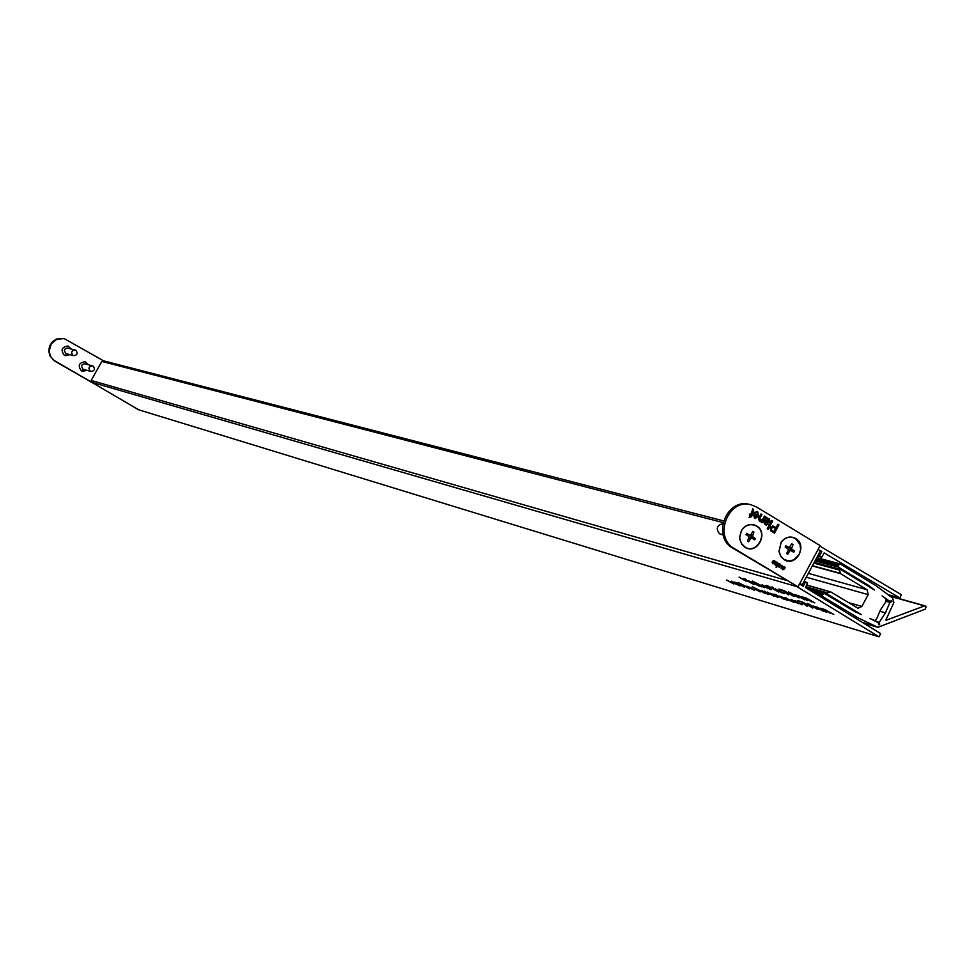 <?xml version="1.0" encoding="UTF-8"?>
<svg xmlns="http://www.w3.org/2000/svg" width="975" height="975" viewBox="0 0 975 975"><rect width="100%" height="100%" fill="white"/><g stroke="black" fill="none" stroke-linecap="round" stroke-linejoin="round"><path stroke-width="1.46" d="M138.706 409.793L879.048 636.821L880.669 633.604L805.521 587.584L807.507 582.831L803.827 581.746M739.221 584.903L734.455 582.148L736.21 582.648L744.473 587.242L736.966 583.123L739.221 584.903M749.604 588.851L738.014 582.392L749.799 588.486M755.028 589.217L760.195 591.91L755.089 589.119M798.854 597.139L794.259 594.494L798.866 595.835L807.471 600.661L799.646 596.334L804.643 599.808L796.831 595.493L798.854 597.139M788.629 591.91L799.086 597.919L788.629 591.91M775.198 588.778L782.194 593.044L775.198 588.778M773.199 587.486L771.92 586.95L773.199 587.486M779.22 590.85L784.546 593.604L779.281 590.74M746.399 579.564L745.095 579.004L746.399 579.564M744.924 579.126L743.62 578.553L744.924 579.126M752.164 582.916L754.102 584.622L745.375 579.845L753.261 584.11L748.337 580.734L752.164 582.916M754.808 584.086L749.763 581.149L754.808 584.086M758.416 585.89L751.725 581.746L754.638 582.611L761.487 586.816L758.538 585.67M764.278 587.693L752.395 581.076L764.485 587.303M770.299 588.742L765.192 585.78L770.299 588.742M759.903 591.203L752.334 586.731L761.792 591.459L765.277 593.592L757.648 589.4L759.903 591.203M768.337 594.555L760.853 590.411L768.544 594.189M778.647 596.907L773.772 594.08L775.625 594.604L784.107 599.332L776.38 595.091L778.647 596.907M785.85 598.857L782.303 597.785L787.191 600.308L779.634 596.115L785.85 598.857M807.446 603.428L817.867 609.412L807.446 603.428M791.103 599.601L798.391 603.683L791.249 599.32M806.167 599.345L801.547 596.676L806.191 598.028L814.844 602.879L806.983 598.54L811.992 602.026L804.143 597.687L806.167 599.345M138.584 409.756L91.65 382.261L91.175 380.445L101.839 361.42L103.326 360.689L64.204 338.593L56.903 339.129L51.2 343.858L49.177 351.037L50.298 355.912L53.235 359.909L91.357 382.029M878.95 636.773L796.965 586.621L91.65 382.261M802.023 604.829L794.406 600.637L802.242 604.439M807.044 606.279L801.145 601.892L797.587 600.515L801.011 601.551L807.142 606.109M812.821 608.083L802.705 602.062L812.882 607.973M745.997 581.173L739.062 577.09L746.058 581.076M825.057 610.911L820.463 608.254L825.155 609.643L833.783 614.482L825.935 610.143L830.907 613.604L823.071 609.265L825.057 610.911M817.684 608.668L813.101 606.011L817.757 607.388L826.337 612.215L818.537 607.888L823.485 611.337L815.685 607.035L817.684 608.668M785.009 597.456L794.162 602.404L786.484 598.991L785.009 597.456M776.429 595.993L772.919 594.933L777.782 597.443L770.262 593.263L776.429 595.993M767.142 592.325L774.321 596.347L767.288 592.057M769.226 594.092L764.193 591.167L769.226 594.092M762.036 584.793L771.176 589.729L763.547 586.353L762.036 584.793M778.806 592.069L766.813 585.39L779.025 591.679M788.373 594.86L782.401 590.436L778.867 589.071L782.255 590.082L788.47 594.689M794.077 596.627L783.924 590.582L794.15 596.517M752.919 588.839L749.531 587.815L754.297 590.277L746.874 586.146L752.919 588.839M731.348 581.161L740.147 585.926L732.859 582.684L731.348 581.161M733.846 584.037L726.473 579.991L734.053 583.647M799.537 583.988L803.229 586.243L805.399 582.197M818.147 555.104L819.719 555.531L821.901 551.484L820.316 551.07M821.901 551.484L820.072 550.4M817.586 556.14L821.316 557.127L817.818 555.713M887.945 594.64L899.73 597.919L824.155 552.886L821.998 556.908L817.574 556.152M819.878 546.097L901.412 594.726L899.828 597.967L887.981 594.665M819.719 555.531L819.89 556.262M808.458 604.037L816.794 608.875L808.543 603.854M789.628 592.52L798.013 597.383L789.726 592.337M785.96 597.809L786.983 599.15L791.676 601.161L785.862 597.967M732.262 581.514L737.795 584.768L732.176 581.673M762.986 585.146L764.047 586.511L768.702 588.51L762.901 585.317M759.111 585.024L763.742 587.023L757.965 583.842L759.111 585.024M773.589 589.375L778.282 591.386L772.456 588.181L773.589 589.375M744.571 586.243L749.08 588.205L743.438 585.085L744.571 586.243M762.194 590.594L763.303 591.959L767.825 593.921L762.109 590.753M795.771 600.783L796.855 602.16L801.511 604.171L795.673 600.953M784.558 598.102L780.561 596.566L784.509 598.199M775.149 595.237L771.188 593.714L775.101 595.335M751.664 588.108L747.801 586.609L751.615 588.193M879.694 624.244L879.267 622.342L885.434 612.873L889.931 602.392L891.93 601.404L891.613 600.746L889.7 601.331L882.07 595.883L885.812 598.784L885.983 601.563L880.474 609.875L876.342 619.6L874.429 620.502L869.993 618.503L878.292 622.684L878.865 624.78L879.694 624.244L878.572 623.903M886.409 620.149L924.532 605.902L926.104 606.852L925.251 609.156L877.793 627.327L858.256 617.967L822.681 596.578L822.352 595.103L824.411 593.373L854.417 611.435L861.376 614.616L827.397 594.165L827.348 592.861L830.712 591.91L858.024 608.254L861.863 606.45L868.189 594.628L867.092 589.741L840.511 573.641L839.56 570.095L840.487 569.412L874.538 590.021L868.408 585.305L838.476 567.158L838.134 565.671L839.963 563.855L875.648 585.463L892.625 598.041L893.892 602.538L885.885 620.003M858.256 617.967L852.174 616.151M876.464 626.632L862.388 622.403M924.532 605.902L890.199 596.322M868.408 585.305L865.361 584.464M839.56 570.095L813.832 563.136M827.348 592.861L805.996 586.706M879.267 622.342L875.257 621.16M885.434 612.873L879.889 611.264M889.931 602.392L886.117 601.307M889.7 601.331L886.433 600.405M72.967 355.388C70.724 352.377 71.443 350.586 75.124 350.013L75.831 350.293C78.073 353.316 77.342 355.095 73.649 355.668L72.967 355.388M73.649 355.668L65.691 353.486L64.313 350.464L65.13 348.904L67.251 348.075L75.124 350.013M90.273 371.195C88.042 368.184 88.762 366.393 92.454 365.844L93.125 366.125C95.355 369.147 94.624 370.939 90.919 371.463L90.273 371.195M90.919 371.463L82.838 369.147L81.486 366.125L82.302 364.565L84.435 363.748L92.454 365.844M722.78 523.612C716.808 525.367 715.711 528.755 719.501 533.764L723.121 534.922M745.058 547.109C756.856 554.872 768.727 532.837 756.405 526.049C750.494 523.27 745.509 524.794 741.463 530.644L739.745 537.103L740.001 539.711L741.573 543.66L745.058 547.109M753.931 532.07L752.773 531.363L751.067 534.544L749.653 535.056L746.74 533.313L746.046 534.605L749.044 536.628L747.533 541.088L748.69 541.783L750.701 538.419L751.81 538.09L754.723 539.833L755.418 538.541L752.42 536.518L753.931 532.07L752.59 531.716M753.358 539.017L753.833 538.127L751.006 536.421L750.689 534.739M753.833 538.127L755.418 538.541M749.202 537.993L751.725 538.09M748.166 534.653L746.521 533.715M784.168 559.528L788.763 560.93L793.565 559.967L799.11 554.665L800.633 549.571L800.012 544.355L795.442 538.566C790.055 535.921 785.314 537.128 781.219 542.197L779.037 551.448L780.951 556.469L784.168 559.528M792.98 544.55L791.834 543.855L788.994 547.487L785.85 545.793L785.155 547.085L787.971 548.779L788.336 549.997L786.63 553.532L787.776 554.227L789.774 550.875L790.871 550.546L793.76 552.277L794.442 550.997L791.481 548.986L792.98 544.55L791.651 544.196M792.358 551.436L792.833 550.558L790.018 548.864L789.701 547.219M792.833 550.558L794.442 550.997M789.774 550.875L788.275 550.473L788.994 550.168L790.786 550.546M787.215 547.109L785.631 546.207M784.156 559.711C796.039 567.535 808.007 545.257 795.612 538.419C790.14 535.738 785.314 536.969 781.158 542.124L778.952 551.509L780.902 556.615L784.156 559.711M745.046 547.292C757.039 555.177 769.092 532.801 756.576 525.915C750.567 523.087 745.509 524.635 741.402 530.571L739.647 537.128L739.903 539.784L741.987 544.501L745.046 547.292M771.7 520.492L772.651 521.064L768.178 529.364L767.227 528.791L771.7 520.492M764.412 516.067L765.363 516.64L762.084 522.71L761.134 522.137L761.597 521.284L759.428 521.235L758.501 518.724L760.987 513.983L761.938 514.568L759.988 518.188L760.207 520.443L762.657 519.322L764.412 516.067M752.542 509.998L752.542 508.84L753.261 509.157L753.517 511.717L751.676 515.129L752.347 515.531L750.36 517.567L749.08 517.603L750.214 515.519L749.348 514.995L749.872 514.032L750.726 514.556L752.542 509.998M777.745 562.941L777.575 563.928L776.003 562.673L776.6 564.939L775.539 565.378L774.638 563.696L776.112 564.781L775.527 562.49L777.099 562.222L777.745 562.941L777.136 563.721M776.271 566.658L776.368 567.34L776.271 566.658M785.07 567.352L784.899 568.327L783.327 567.084L783.924 569.339L782.864 569.79L781.962 568.108L783.437 569.193L782.864 566.902L784.424 566.633L785.07 567.352L784.461 568.133M798.001 586.816L734.358 548.596C712.993 537.213 728.167 497.859 751.225 504.818L756.746 507.11L820.133 545.622L798.001 586.816L732.798 548.157C711.445 536.786 726.607 497.482 749.641 504.441L750.372 504.623M781.999 565.244L781.121 568.73L781.877 565.805L779.098 567.511L780.366 564.891L777.562 566.585L780.487 564.33L779.683 567.231L781.999 565.244M778.915 563.392L776.734 566.085L778.915 563.392M775.186 561.405L775.027 562.38L774.308 561.039L773.443 561.137L774.04 563.404L772.98 563.842L772.078 562.161L773.565 563.245L772.98 560.954L774.54 560.686L775.186 561.405L774.589 562.185M757.258 512.85L754.443 512.277L757.782 511.899L758.672 516.543L754.443 518.225L753.846 513.325L757.843 515.751L757.258 512.85M767.008 517.64L766.898 518.566L769.287 518.883L770.128 521.674L767.947 522.624L765.326 521.71L765.814 523.831L768.556 524.367L765.119 524.696L763.778 522.112L766.057 517.067L766.898 518.566M777.892 524.245L778.94 524.879L774.467 533.179L770.701 530.79L770.262 527.463L773.004 526L776.063 527.658L777.892 524.245M799.902 583.269L802.169 584.842L801.145 584.976M820.267 551.155L818.232 549.157M782.791 567.255L783.924 568.51M783.437 568.376L783.924 569.339M783.437 569.205L782.62 569.692M781.865 568.34L782.73 569.278M783.778 566.414L784.424 566.633M783.937 566.499L784.582 567.218M779.049 565.439L777.611 566.621M775.966 567.109L776.709 566.914M776.77 566.109L779.354 563.648M775.478 562.855L776.6 564.098M776.112 563.964L776.6 564.939M776.112 564.805L775.296 565.281M775.405 564.866L775.088 563.903M776.453 562.002L777.099 562.222M776.612 562.087L777.258 562.807M772.919 561.32L774.04 562.563M773.565 562.429L774.04 563.404M773.565 563.27L772.736 563.745M772.054 562.234L772.846 563.331M773.894 560.467L774.54 560.686M774.065 560.552L774.711 561.271M752.529 508.877L753.261 509.157M752.944 509.084L753.2 511.643L751.676 515.129M751.359 515.056L752.347 515.531M752.03 515.458L751.554 516.336M750.36 517.567L751.164 516.092M750.043 517.493L749.129 517.518M749.824 514.117L750.726 514.556M756.527 512.57L755.113 512.789M756.685 511.461L757.782 511.899M757.465 511.826L758.672 516.543M758.355 516.47L755.077 518.517M753.797 513.411L757.843 515.751M754.65 517.189L757.319 516.713L754.272 514.861L753.773 515.982L755.345 517.445M753.773 515.982L754.967 517.262M754.272 514.861L754.089 516.055M764.363 516.153L765.363 516.64M765.046 516.555L761.816 522.551M759.915 521.479L761.597 521.284M760.939 514.069L761.938 514.568M761.621 514.483L759.671 518.115L760.207 520.443M759.891 520.357L760.5 520.589M768.3 518.493L769.287 518.883M768.97 518.798L770.128 521.674M769.811 521.588L767.776 522.576M764.875 521.869L764.997 522.917M764.68 522.832L765.814 523.831M765.497 523.758L766.326 524.087M767.569 523.782L768.556 524.367M768.227 524.282L766.094 525.135M766.045 517.177L766.691 517.567M767.825 519.431L765.521 520.662L769.153 521.15L767.983 519.468L765.838 520.747M765.96 520.772L767.995 521.491M771.652 520.577L772.651 521.064M772.322 520.979L767.898 529.193M777.855 524.331L778.94 524.879M778.611 524.806L774.199 533.008M772.834 525.964L774.247 526.549M773.931 526.476L776.063 527.658M772.797 527.134L770.993 527.975L771.042 529.852L773.943 531.582L775.552 528.608L773.76 527.524L771.322 528.06L771.371 529.925L773.943 531.582M85.118 361.688L88.359 364.747M86.836 370.342L82.485 371.341M88.493 364.784L85.191 361.701C78.853 362.663 77.61 365.722 81.461 370.89L86.97 370.378M67.909 345.991L71.224 349.013M69.773 354.656L65.41 355.704M69.895 354.681L64.313 355.241C60.45 350.098 61.681 347.015 67.982 346.015L71.346 349.05M55.234 361.359L91.321 382.115M54.807 361.237L49.871 355.802L48.75 350.927L49.627 345.991L52.358 341.786L56.489 339.032L63.96 338.544M91.175 380.445L786.423 580.369M722.999 522.551L101.839 361.42M804.022 581.38L805.862 581.904M827.397 594.165L806.313 588.071M823.96 593.251L806.532 588.205M823.046 593.824L809.128 589.802M822.352 595.103L813.698 592.593M822.681 596.578L817.964 595.201M877.134 627.035L863.021 622.793M839.707 563.818L816.745 557.7M838.829 564.391L816.38 558.395M838.134 565.671L815.697 559.662M838.476 567.158L815.051 560.857M840.316 569.388L814.247 562.343L840.487 569.412M839.731 569.778L814.003 562.819M840.279 573.324L812.443 565.719M840.511 573.641L812.321 565.951M867.092 589.741L808.336 573.373M868.189 594.628L806.276 577.2M861.863 606.45L848.323 602.526M830.493 591.849L806.873 585.073L830.602 591.862M830.334 591.874L806.837 585.134M827.178 593.178L805.825 587.023M879.499 624.67L878.682 624.439M891.674 601.807L889.834 601.283M891.93 601.404L890.602 601.027M874.246 620.429L873.21 620.124M750.64 534.824L752.225 535.238M750.628 535.19L752.213 535.604M750.835 536.104L752.42 536.518M751.006 536.421L752.59 536.835M749.97 537.725L751.554 538.139M749.19 538.017L750.701 538.419M749.068 538.249L750.409 538.602M747.996 534.605L749.58 535.019M789.665 547.28L791.286 547.706M789.652 547.645L791.273 548.072M789.86 548.559L791.481 548.986M790.018 548.864L791.639 549.291M788.994 550.168L790.615 550.595M788.153 550.704L789.482 551.058M787.044 547.072L788.665 547.499M734.358 548.596L732.798 548.157M879.048 636.821L138.645 409.78M723.474 520.845L103.313 360.774M805.984 581.929L804.034 581.368M824.192 593.275L806.447 588.144M877.793 627.327L863.326 622.976M925.226 605.877L889.748 595.993M839.963 563.855L816.77 557.663M874.429 620.502L873.271 620.149M750.226 537.676L751.81 538.09M748.081 534.641L749.653 535.056M789.25 550.119L790.871 550.546M787.13 547.097L788.738 547.523M751.225 504.818L749.641 504.441M820.475 550.753L802.169 584.842"/></g></svg>
